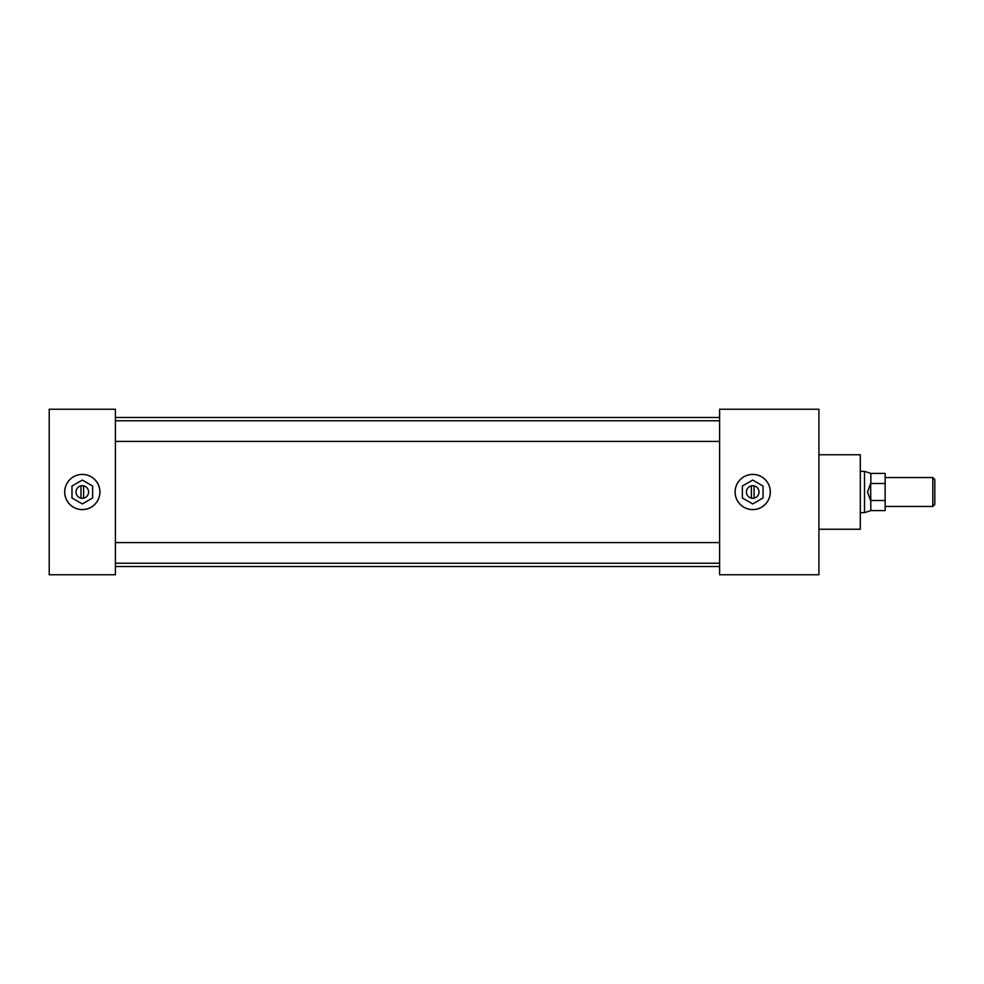 <?xml version="1.0" encoding="UTF-8"?>
<svg xmlns="http://www.w3.org/2000/svg" width="984" height="984" viewBox="0 0 984 984"><rect width="100%" height="100%" fill="white"/><g stroke="black" fill="none" stroke-linecap="round" stroke-linejoin="round"><path stroke-width="1.48" d="M752.711 474.423A17.577 17.577 0 0 0 735.134 492A17.577 17.577 0 0 0 752.711 509.577A17.577 17.577 0 0 0 770.288 492A17.577 17.577 0 0 0 752.711 474.423A17.614 17.614 0 0 0 735.097 492A17.614 17.614 0 0 0 752.711 509.614A17.577 17.577 0 0 0 770.288 492A17.577 17.577 0 0 0 752.711 474.423A17.577 17.577 0 0 0 735.134 492A17.577 17.577 0 0 0 752.711 509.577A17.614 17.614 0 0 0 770.324 492A17.614 17.614 0 0 0 752.711 474.386M82.312 474.423A17.577 17.577 0 0 0 64.723 492A17.577 17.577 0 0 0 82.312 509.577A17.577 17.577 0 0 0 99.888 492A17.577 17.577 0 0 0 82.312 474.423A17.614 17.614 0 0 0 64.698 492A17.614 17.614 0 0 0 82.312 509.614A17.577 17.577 0 0 0 99.888 492A17.577 17.577 0 0 0 82.312 474.423A17.577 17.577 0 0 0 64.723 492A17.577 17.577 0 0 0 82.312 509.577A17.614 17.614 0 0 0 99.925 492A17.614 17.614 0 0 0 82.312 474.386M818.922 454.756L860.311 454.756L860.311 529.244L818.922 529.244M115.411 409.233L115.411 574.767L49.2 574.767L49.2 409.233L115.411 409.233M719.611 409.233L719.611 574.767L818.922 574.767L818.922 409.233L719.611 409.233M932.82 477.535L934.8 479.516L934.8 504.484L932.82 506.465L932.82 477.535L885.145 477.535M870.643 500.635L867.507 492L870.643 483.365L870.84 510.61L864.518 512.664L864.518 471.336L860.311 471.336M885.145 483.501L870.84 483.501L870.84 473.39L885.145 473.39L885.145 510.61L870.84 510.61M885.145 500.499L870.84 500.499M82.312 498.285A6.285 6.285 0 0 0 88.597 492A6.285 6.285 0 0 0 82.312 485.715A6.285 6.285 0 0 0 76.014 492A6.285 6.285 0 0 0 82.312 498.285M83.628 498.15L83.628 485.85M82.312 480.069L71.98 486.034L71.98 497.966L82.312 503.931L92.631 497.966L92.631 486.034L82.312 480.069M80.983 485.85L80.983 498.15M752.711 498.285A6.285 6.285 0 0 0 759.008 492A6.285 6.285 0 0 0 752.711 485.715A6.285 6.285 0 0 0 746.426 492A6.285 6.285 0 0 0 752.711 498.285M754.039 498.15L754.039 485.85M752.711 480.069L742.379 486.034L742.379 497.966L752.711 503.931L763.043 497.966L763.043 486.034L752.711 480.069M751.395 485.85L751.395 498.15M719.611 441.41L115.411 441.41M719.611 563.242L115.411 563.242M719.611 566.526L115.411 566.526M719.611 417.474L115.411 417.474M719.611 542.59L115.411 542.59M719.611 420.758L115.411 420.758M932.82 506.465L885.145 506.465M864.518 512.664L860.311 512.664M870.84 473.39L864.518 471.336"/></g></svg>
